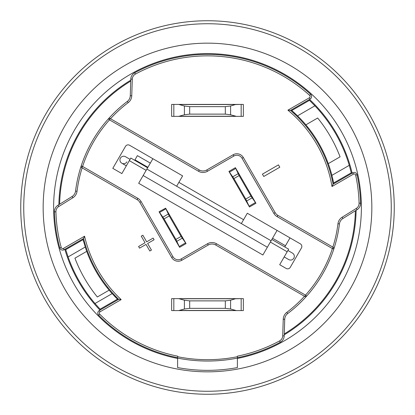 <?xml version="1.0" encoding="UTF-8"?>
<svg xmlns="http://www.w3.org/2000/svg" width="415" height="415" viewBox="0 0 415 415"><rect width="100%" height="100%" fill="white"/><g stroke="black" fill="none" stroke-linecap="round" stroke-linejoin="round"><path stroke-width="0.62" d="M184.395 309.004L178.673 310.586L236.327 310.586L230.605 309.004L230.605 300.216L235.466 298.759L241.167 298.634L178.673 298.634L184.395 300.216L184.395 309.004L189.676 308.345L189.676 300.875L184.395 300.216M189.676 300.875L225.324 300.875L225.324 308.345L230.605 309.004M225.324 308.345L189.676 308.345M241.167 310.586L243.356 310.586L243.356 298.634L241.167 298.634L241.167 310.586L236.327 310.586M184.395 114.784L178.673 116.366L236.327 116.366L230.605 114.784L230.605 105.996L235.466 104.539L241.167 104.414L178.673 104.414L184.395 105.996L184.395 114.784L189.676 114.125L189.676 106.655L184.395 105.996M189.676 106.655L225.324 106.655L225.324 114.125L230.605 114.784M225.324 114.125L189.676 114.125M241.167 116.366L243.356 116.366L243.356 104.414L241.167 104.414L241.167 116.366L236.327 116.366M230.605 300.216L225.324 300.875M173.833 104.414L178.673 104.414L171.644 104.414L171.644 116.366L173.833 116.366L173.833 104.414M178.673 116.366L173.833 116.366M239.102 175.587L235.398 167.676L228.93 171.411L233.93 178.575L245.763 199.076L249.472 206.986L255.941 203.251L250.94 196.088L239.102 175.587L233.93 178.575M229.028 171.587L249.472 206.986M255.837 203.075L235.502 167.852M165.632 208.19L159.059 211.749L164.06 218.913L175.898 239.413L179.602 247.324L186.07 243.589L165.632 208.19L185.889 243.304L181.07 236.426L169.237 215.925L165.689 208.314M159.163 211.925L179.602 247.324M173.833 298.634L171.644 298.634L171.644 310.586L173.833 310.586L173.833 298.634L178.673 298.634L173.833 298.634M171.644 298.634L171.644 310.586M230.605 105.996L225.324 106.655M178.673 310.586L173.833 310.586M171.644 104.414L171.644 116.366M371.84 207.5A164.34 164.34 0 0 1 207.5 371.84A164.34 164.34 0 0 1 43.16 207.5A164.34 164.34 0 0 1 207.5 43.16A164.34 164.34 0 0 1 371.84 207.5M284.783 246.946L290.012 237.888M138.672 183.29L262.882 255.002L270.352 242.064L287.17 251.775L279.7 264.713L286.168 268.448A2.988 2.988 0 0 0 290.251 267.353L301.456 247.947A2.988 2.988 0 0 0 300.361 243.864L247.314 213.237L243.579 219.706L178.891 182.356L182.626 175.887L129.579 145.26A2.988 2.988 0 0 0 125.496 146.355L112.797 168.35L121.854 173.579L129.324 160.641L146.142 170.352L138.672 183.29M171.317 218.041L166.835 210.275M184.763 241.328L180.281 233.562M243.683 196.959L248.165 204.725M277.075 230.418L270.352 242.064M129.324 160.641L130.818 158.053L147.636 167.764L152.865 158.706M271.099 240.767L146.889 169.055M114.141 295.771A128.484 128.484 0 0 0 117.466 299.158A128.484 128.484 0 0 0 118.021 299.703M100.627 309.746A147.906 147.906 0 0 1 100.093 309.185L94.988 303.51A147.906 147.906 0 0 1 68.096 256.932L85.246 247.029L83.104 239.642A128.484 128.484 0 0 1 82.912 238.89M333.774 183.762A128.484 128.484 0 0 0 333.624 182.984L351.277 172.796A147.906 147.906 0 0 1 351.458 173.553M308.879 99.802A147.906 147.906 0 0 1 309.445 100.337L291.792 110.53L297.534 115.842A128.484 128.484 0 0 0 291.792 110.53A128.484 128.484 0 0 0 291.195 110.011M68.096 256.932L65.731 249.669A147.906 147.906 0 0 1 65.518 248.933M59.63 204.232A147.906 147.906 0 0 1 130.735 81.075M326.506 161.087L327.202 160.818A128.484 128.484 0 0 1 327.476 161.523L328.27 163.65L327.476 161.523A128.484 128.484 0 0 1 331.896 175.358A128.484 128.484 0 0 0 297.534 115.842L314.907 105.815L309.445 100.337M314.907 105.815A147.906 147.906 0 0 1 349.269 165.331L331.896 175.358L333.624 182.984A128.484 128.484 0 0 0 332.617 178.268M333.624 182.984L351.277 172.796L349.269 165.331M355.37 210.768A147.906 147.906 0 0 1 284.265 333.925M322.906 114.991L323.778 116.091L322.906 114.991M345.316 153.809L344.803 152.507L345.316 153.809M91.222 298.909L92.094 300.009L91.222 298.909M70.197 262.493L69.746 261.357M65.731 249.669L83.104 239.642A128.484 128.484 0 0 0 83.68 241.8M88.494 253.918L87.798 254.182A128.484 128.484 0 0 1 87.524 253.477L86.73 251.35L87.524 253.477A128.484 128.484 0 0 1 85.246 247.029A128.484 128.484 0 0 0 112.138 293.607L94.988 303.51M100.093 309.185L117.466 299.158L112.138 293.607M74.923 258.166L86.73 251.35L74.923 258.166A141.93 141.93 0 0 0 97.333 296.984L109.14 290.163M340.077 156.834L328.27 163.65L340.077 156.834A141.93 141.93 0 0 0 317.667 118.016L305.86 124.837M305.502 295.138L306.618 296.134A132.966 132.966 0 0 1 287.694 313.558A132.966 132.966 0 0 0 306.618 296.134A132.966 132.966 0 0 1 287.694 313.558A7.47 7.47 0 0 0 284.732 319.28L284.202 335.896A7.47 7.47 0 0 1 280.286 342.23A153.135 153.135 0 0 1 237.38 357.694M333.821 248.103L333.816 249.026A132.966 132.966 0 0 0 339.449 223.918A132.966 132.966 0 0 1 306.618 296.134L305.824 296.595M283.243 319.234L284.732 319.28A7.47 7.47 0 0 1 287.694 313.558L286.796 312.37A8.964 8.964 0 0 0 283.243 319.234L282.708 335.849A5.976 5.976 0 0 1 279.575 340.917A151.641 151.641 0 0 1 237.38 356.169L237.38 367.581A162.846 162.846 -82.9 0 1 177.62 367.581A26371.979 86.232 -89.6 0 1 177.62 358.104L177.62 356.169A151.641 151.641 0 0 1 99.709 314.16A1.494 1.494 0 0 1 100.025 311.815L121.17 299.609A126.243 126.243 0 0 1 84.567 236.208L63.422 248.419A1.494 1.494 57.7 0 1 61.233 247.516A151.641 151.641 0 0 1 55.921 211.79A5.976 5.976 0 0 1 58.743 206.54L72.869 197.773A8.964 8.964 0 0 0 77.034 191.263A131.472 131.472 0 0 1 82.134 167.899L81.859 167.738A1.494 1.494 0 0 1 81.184 165.974A132.966 132.966 0 0 0 81.184 165.979A132.966 132.966 0 0 1 127.306 101.442A132.966 132.966 0 0 0 108.382 118.866L109.176 118.405M177.62 357.694A153.135 153.135 0 0 1 98.651 315.213A2.988 2.988 0 0 1 99.278 310.524L118.69 299.314L121.17 299.609M118.69 299.314A127.737 127.737 0 0 1 83.581 238.501L84.567 236.208M107.801 287.356L107.22 287.823M83.581 238.501L64.169 249.711A2.988 2.988 57.7 0 1 59.791 247.911A153.135 153.135 0 0 1 54.427 211.832A7.47 7.47 0 0 1 57.955 205.275L72.08 196.503A7.47 7.47 0 0 0 75.551 191.082A132.966 132.966 0 0 1 108.382 118.866A1.494 1.494 0 0 1 110.245 118.571L110.52 118.732A131.472 131.472 0 0 1 128.204 102.63L127.306 101.442A7.47 7.47 0 0 0 130.269 95.72L130.798 79.104A7.47 7.47 0 0 1 134.714 72.77A153.135 153.135 0 0 1 310.627 94.298A2.988 2.988 -61.4 0 1 310.109 99.092L290.505 110.411L287.917 110.183A126.243 126.243 0 0 1 331.99 186.517L353.435 174.134A1.494 1.494 0 0 1 355.639 175.109A151.641 151.641 0 0 1 359.079 203.21A5.976 5.976 0 0 1 356.257 208.46L342.131 217.227A8.964 8.964 0 0 0 337.966 223.737A131.472 131.472 0 0 1 332.866 247.101L333.141 247.262A1.494 1.494 0 0 1 333.816 249.026A132.966 132.966 0 0 1 306.618 296.134A1.494 1.494 0 0 1 304.755 296.429L304.48 296.269A131.472 131.472 0 0 1 286.796 312.37M81.179 166.897L81.184 165.974L82.606 166.441L81.859 167.738A1.494 1.494 0 0 1 81.184 165.974A132.966 132.966 0 0 0 75.551 191.082L77.034 191.263M216.464 243.73L215.717 245.021L304.755 296.429L305.507 295.138L216.464 243.73A8.964 8.964 0 0 0 207.5 243.73L181.137 258.95A5.976 5.976 0 0 1 172.972 256.761L141.142 201.628A8.964 8.964 0 0 0 137.863 198.344L82.606 166.441A131.472 131.472 0 0 1 109.498 119.862L108.382 118.866M198.536 171.271L199.283 169.979A7.47 7.47 0 0 0 206.753 169.979L207.5 171.271A8.964 8.964 0 0 1 198.536 171.271L109.498 119.862L110.245 118.571L199.283 169.979A7.47 7.47 0 0 0 206.753 169.979L233.116 154.759A7.47 7.47 0 0 1 243.32 157.493L275.15 212.625A7.47 7.47 0 0 0 277.884 215.359L333.141 247.262A1.494 1.494 0 0 1 333.816 249.026L332.394 248.559L333.141 247.262M331.99 186.517L333.084 184.156A127.737 127.737 0 0 0 290.505 110.411A127.737 127.737 0 0 1 333.084 184.156L352.688 172.842A2.988 2.988 0 0 1 357.102 174.793A153.135 153.135 0 0 1 360.573 203.168A7.47 7.47 0 0 1 357.045 209.725L342.92 218.498A7.47 7.47 0 0 0 339.449 223.918L337.966 223.737M287.17 251.775L288.664 249.187L271.846 239.476M178.891 182.356L176.65 186.236M241.338 223.586L243.579 219.706M146.142 170.352L147.636 167.764M307.126 127.555L307.78 127.177M207.5 243.73L208.247 245.021A7.47 7.47 0 0 1 215.717 245.021A7.47 7.47 0 0 0 208.247 245.021L181.884 260.241A7.47 7.47 0 0 1 171.68 257.507L139.85 202.375A7.47 7.47 0 0 0 137.116 199.641L81.859 167.738M278.46 164.88L279.809 167.219L263.769 176.479L262.42 174.139L278.46 164.88M146.007 244.414L139.539 248.149L138.584 246.5L145.053 242.765L141.24 236.156L142.859 235.222L146.671 241.831L153.14 238.096L154.095 239.746L147.626 243.481L151.439 250.089L149.82 251.023L146.007 244.414M64.849 249.316A148.653 148.653 0 0 0 99.958 310.13M130.761 80.183A148.653 148.653 0 0 0 58.873 204.699M352.133 173.164A148.653 148.653 0 0 0 309.554 99.413M284.239 334.817A148.653 148.653 0 0 0 356.127 210.301M177.62 358.451A153.882 153.882 0 0 1 79.524 122.046A153.882 153.882 0 0 1 335.476 122.046A153.882 153.882 0 0 1 237.38 358.451M207.5 394.25A186.75 186.75 0 0 1 45.769 114.125A186.75 186.75 0 0 1 369.231 114.125A186.75 186.75 0 0 1 207.5 394.25M355.219 214.97L355.966 214.97M150.323 163.105L137.386 155.635L150.323 163.105M137.386 155.635L134.699 160.294M147.901 167.302L134.963 159.832M230.237 173.672L228.93 171.411M243.356 310.586L243.356 298.634M284.182 256.947L288.71 259.562A3.735 3.735 0 0 0 293.815 258.197A3.735 3.735 0 0 0 292.445 253.093A3.735 3.735 0 0 1 293.815 258.197A3.735 3.735 0 0 1 288.71 259.562A3.735 3.735 0 0 0 293.815 258.197A3.735 3.735 0 0 0 292.445 253.093L287.917 250.478L292.445 253.093M121.808 163.199A3.735 3.735 0 0 0 126.907 161.834A3.735 3.735 0 0 1 121.808 163.199L126.336 165.813L121.808 163.199A3.735 3.735 0 0 1 120.438 158.099A3.735 3.735 0 0 0 121.808 163.199A3.735 3.735 0 0 1 120.438 158.099A3.735 3.735 0 0 1 125.543 156.73L130.071 159.344M235.466 310.462L179.534 310.462M235.466 116.242L179.534 116.242M179.534 298.759L235.466 298.759M179.534 104.539L235.466 104.539M238.122 173.714L232.794 176.79M229.443 172.121L235.756 168.474M235.554 167.976L255.754 202.966M250.94 196.088L245.763 199.076M246.743 200.948L252.071 197.872M255.427 202.541L249.109 206.188M249.311 206.686L229.111 171.696M176.878 241.286L182.206 238.21M181.07 236.426L175.898 239.413M185.557 242.879L179.244 246.526M179.446 247.024L159.246 212.034M164.06 218.913L169.237 215.925M168.257 214.052L162.929 217.128M159.573 212.459L165.891 208.812M207.5 171.271L233.863 156.05A5.976 5.976 0 0 1 242.028 158.24L273.858 213.372A8.964 8.964 0 0 0 277.137 216.656L332.394 248.559A131.472 131.472 0 0 1 305.507 295.138M237.38 356.718A152.181 152.181 0 0 1 177.62 356.718M99.709 314.16L98.651 315.213M237.38 358.104A153.534 153.534 0 0 1 177.62 358.104M280.286 342.23L279.575 340.917M282.708 335.849L284.202 335.896M99.278 310.524L100.025 311.815M63.422 248.419L64.169 249.711M59.791 247.911L61.233 247.516M55.921 211.79L54.427 211.832A7.47 7.47 0 0 1 57.955 205.275L58.743 206.54M72.869 197.773L72.08 196.503M127.306 101.442A7.47 7.47 0 0 0 130.269 95.72L131.757 95.766L132.292 79.151L130.798 79.104A7.47 7.47 0 0 1 134.714 72.77L135.425 74.083A151.641 151.641 0 0 1 309.621 95.398L310.627 94.298A2.988 2.988 -61.4 0 1 310.109 99.092L309.362 97.8L287.917 110.183M128.204 102.63A8.964 8.964 0 0 0 131.757 95.766M132.292 79.151A5.976 5.976 0 0 1 135.425 74.083M309.621 95.398A1.494 1.494 -61.4 0 1 309.362 97.8M233.863 156.05L233.116 154.759A7.47 7.47 0 0 1 243.32 157.493L242.028 158.24M273.858 213.372L275.15 212.625A7.47 7.47 0 0 0 277.884 215.359L277.137 216.656M342.131 217.227L342.92 218.498M357.045 209.725L356.257 208.46M360.573 203.168L359.079 203.21M357.102 174.793L355.639 175.109M353.435 174.134L352.688 172.842M181.137 258.95L181.884 260.241A7.47 7.47 0 0 1 171.68 257.507L172.972 256.761M141.142 201.628L139.85 202.375A7.47 7.47 0 0 0 137.116 199.641L137.863 198.344M207.5 391.262A183.762 183.762 0 0 1 48.358 115.619A183.762 183.762 0 0 1 366.642 115.619A183.762 183.762 0 0 1 207.5 391.262M272.546 238.262L285.484 245.732M267.364 247.236L143.154 175.524"/></g></svg>
